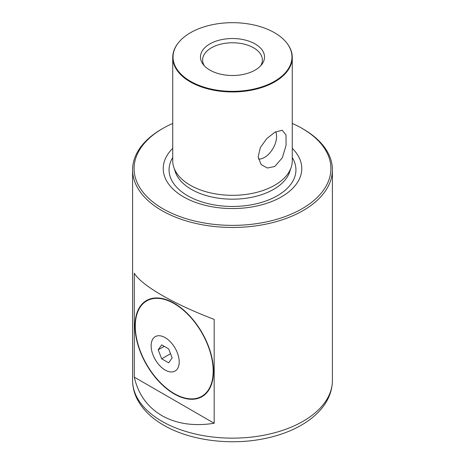 <?xml version="1.0" encoding="UTF-8"?>
<svg xmlns="http://www.w3.org/2000/svg" width="465" height="465" viewBox="0 0 465 465"><rect width="100%" height="100%" fill="white"/><g stroke="black" fill="none" stroke-linecap="round" stroke-linejoin="round"><path stroke-width="0.7" d="M165.168 337.642A19.855 11.462 60 0 1 179.205 361.956A19.855 11.462 60 0 1 165.168 370.059A19.855 11.462 60 0 1 151.131 345.745A19.855 11.462 60 0 1 165.168 337.642M174.236 303.645A55.073 31.8 60 0 1 210.215 352.179A55.073 31.8 60 0 1 201.769 396.314A55.073 31.8 60 0 1 174.236 393.588A55.073 31.8 60 0 1 138.256 345.053A55.073 31.8 60 0 1 146.696 300.919A55.073 31.8 60 0 1 174.236 303.645M206.257 393.309A55.073 31.8 60 0 1 203.281 395.442L201.769 396.314M174.236 303.296A55.504 32.044 -120 0 0 146.481 300.547A55.504 32.044 -120 0 0 137.977 345.024A55.504 32.044 -120 0 0 174.236 393.936A55.504 32.044 -120 0 0 201.984 396.686A55.504 32.044 -120 0 0 210.494 352.208A55.504 32.044 -120 0 0 174.236 303.296M147.248 300.128A55.504 32.044 -120 0 0 143.726 303.052M292.27 123.428A98.411 56.817 180 0 1 302.087 128.392L302.087 128.392A98.411 56.817 180 0 1 302.087 208.739A98.411 56.817 180 0 1 162.913 208.739A98.411 56.817 180 0 1 162.913 128.392A98.411 56.817 180 0 1 172.73 123.428M162.913 128.392L161.855 129.003A99.905 57.677 0 0 0 132.595 169.783A99.905 57.677 0 0 0 161.855 210.569A99.905 57.677 0 0 0 270.735 223.072A99.905 57.677 0 0 0 332.405 169.783A99.905 57.677 0 0 0 303.145 129.003A99.905 57.677 0 0 0 303.145 128.997L302.087 128.392L303.145 129.003M292.27 57.445L292.27 160.809A59.77 34.509 180 0 1 291.189 167.348A59.77 34.509 180 0 1 250.013 193.806A59.77 34.509 180 0 1 190.237 185.21A59.77 34.509 180 0 1 173.811 167.348A59.77 34.509 180 0 1 172.73 160.809L172.73 57.445A59.77 34.509 0 0 0 190.237 81.846A59.77 34.509 0 0 0 255.372 89.327A59.77 34.509 0 0 0 292.27 57.445A59.77 34.509 0 0 0 287.062 43.355L286.789 42.995A59.468 34.334 0 0 0 274.548 32.736A59.468 34.334 0 0 0 178.211 42.995A59.468 34.334 0 0 0 190.452 81.288A59.468 34.334 0 0 0 266.224 85.293A59.468 34.334 0 0 0 286.789 42.995M172.73 148.352A69.268 39.99 0 0 0 183.518 196.846A69.268 39.99 0 0 0 274.838 200.217A69.268 39.99 0 0 0 292.27 148.352M274.763 132.275L282.15 130.229L285.998 134.879L286.085 145.301L282.424 157.635L274.763 166.511L267.34 168.01L261.156 164.569L258.168 156.903L260.342 147.527L266.701 138.698L274.763 132.275M255.14 43.943A32.021 18.49 0 0 0 214.342 41.786A32.021 18.49 0 0 0 203.269 64.559A32.021 18.49 0 0 0 209.86 70.087A32.021 18.49 0 0 0 261.731 64.559A32.021 18.49 0 0 0 255.14 43.943M260.656 65.821A29.888 17.257 0 0 0 262.388 60.032A29.888 17.257 0 0 0 253.634 47.831A29.888 17.257 0 0 0 221.061 44.094A29.888 17.257 0 0 0 202.612 60.032A29.888 17.257 0 0 0 204.344 65.821M258.441 159.03A17.077 9.858 120 0 0 264.504 157.414A17.077 9.858 120 0 0 275.693 131.764M214.179 319.385C193.963 311.69 176.526 303.639 161.855 295.223C147.405 286.824 138.215 279.506 134.292 273.263L134.292 377.144C138.215 394.244 147.405 407.067 161.855 415.605C176.526 423.877 193.963 426.434 214.179 423.272L214.179 319.385M134.292 377.144L214.179 423.272M178.211 42.995L177.938 43.355A59.77 34.509 0 0 0 172.73 57.445M198.439 397.819A55.504 32.044 -120 0 0 202.728 396.226M146.696 300.919L148.207 300.047A55.073 31.8 60 0 1 151.544 298.542M158.199 349.825L161.681 358.811L168.656 362.834L172.143 357.876L168.656 348.89L161.681 344.867L158.199 349.825L164.238 346.338M170.521 353.708L161.681 358.811M332.405 380.463C332.179 409.252 302.238 431.27 263.608 438.774C229.46 445.668 189.569 440.384 163.628 425.155C152.043 418.5 143.511 410.339 138.018 400.685C134.437 394.244 132.63 387.502 132.595 380.463A99.905 57.677 0 0 0 161.855 421.249A99.905 57.677 0 0 0 270.735 433.752A99.905 57.677 0 0 0 332.405 380.463L332.405 169.783M173.811 167.348L175.346 171.94A58.212 33.608 0 0 0 191.342 189.336A58.212 33.608 0 0 0 249.56 197.701A58.212 33.608 0 0 0 289.654 171.94L291.189 167.348M172.73 157.571A63.438 36.625 0 0 0 187.645 195.742A63.438 36.625 0 0 0 266.387 200.804A63.438 36.625 0 0 0 292.27 157.571M132.595 380.463L132.595 169.783"/></g></svg>

